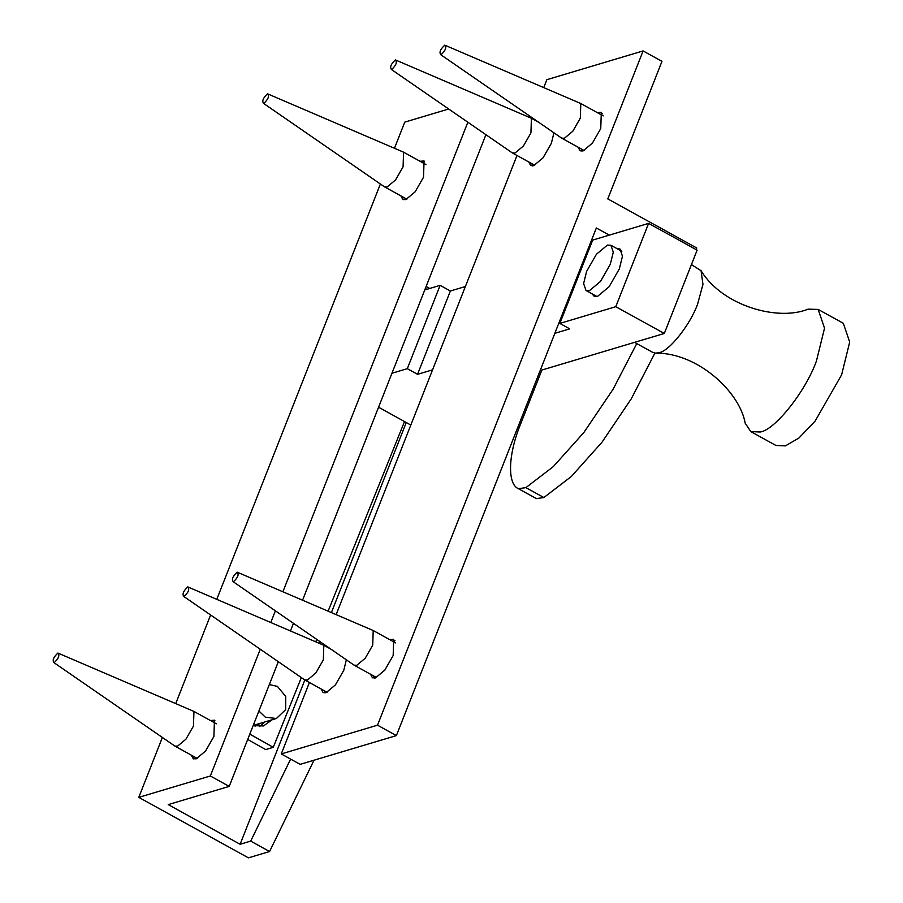 <?xml version="1.0" encoding="UTF-8"?>
<svg xmlns="http://www.w3.org/2000/svg" width="903" height="903" viewBox="0 0 903 903"><rect width="100%" height="100%" fill="white"/><g stroke="black" fill="none" stroke-linecap="round" stroke-linejoin="round"><path stroke-width="1.35" d="M541.879 370.038L520.681 423.846C508.118 454.164 507.08 484.053 518.435 488.704L525.885 487.631L553.246 466.67L583.835 432.548L613.103 389.216L636.762 343.569M654.912 353.073L631.265 398.821L601.951 442.278L571.294 476.524L543.854 497.542L536.405 498.614L518.435 488.704L536.405 498.614M309.413 682.499L281.262 753.937L300.135 764.356L396.383 735.606L377.51 725.188L643.105 50.929L661.978 61.348L607.798 198.908L696.755 247.998L696.123 249.6M643.105 50.929L546.868 79.678L543.764 87.546M531.89 117.717L531.619 118.383M517.001 155.485L336.176 614.548M324.29 644.719L324.03 645.397M324.945 692.906L324.301 690.716M346.334 659.845L343.783 670.308L335.431 684.892L326.073 692.691L323.082 692.556L321.152 688.978M374.327 678.164L373.684 675.963M392.794 641.333L394.983 640.701M389.644 639.595L393.697 639.324L393.166 655.555L384.813 670.139L375.456 677.939L372.465 677.803L370.535 674.225M581.916 151.151L581.272 148.95M600.382 114.331L602.583 113.699M597.233 112.593L601.296 112.322L600.755 128.542L592.402 143.125L583.045 150.936L580.065 150.79L578.134 147.223M532.533 165.904L531.89 163.703M553.923 132.831L551.372 143.295L543.019 157.878L533.662 165.689L530.682 165.542L528.752 161.976M609.299 235.119L596.341 227.974L396.383 735.606M281.262 753.937L377.51 725.188M214.869 720.515L211.291 721M192.181 755.619L193.682 758.915M210.388 720.504L214.44 720.222L213.909 736.453L205.557 751.036L196.199 758.836L193.208 758.701L191.278 755.134M424.489 161.276L420.911 161.761M401.801 196.38L403.302 199.676M420.008 161.265L424.06 160.982L423.53 177.214L415.177 191.797L405.819 199.597L402.828 199.461L400.898 195.895M260.583 723.224L255.03 726.17M314.018 760.202L269.579 851.529L250.707 841.111L290.619 759.107M269.579 851.529L248.415 857.85L138.78 797.36L210.343 775.982L229.204 786.4L168.24 804.607L240.119 844.271L250.707 841.111M406.26 422.514L331.424 612.505M319.91 641.717L319.29 643.308M304.842 679.982L240.119 844.271M429.715 288.463L426.126 286.488M485.882 134.784L302.607 600.077M293.373 623.51L290.461 630.881M278.293 661.797L229.204 786.4M467.799 122.379L282.966 591.612M275.291 611.094L270.832 622.415M260.211 649.381L210.343 775.982M448.43 109.082L404.758 122.131L394.476 148.25M380.377 184.031L216.855 599.152M210.501 615.282L175.735 703.561M162.359 737.503L138.78 797.36M617.088 248.652L620 249.002L622.46 256.226L619.334 268.88L609.107 286.736L597.639 296.297L593.993 296.128L592.142 293.859M580.527 268.112L581.43 268.609M580.324 271.419L579.083 271.792M615.778 306.693L664.303 333.467L697.116 250.154L648.602 223.38L592.661 240.096L559.849 323.409L615.778 306.693L648.602 223.38M664.303 333.467L540.186 370.546M465.395 286.522L450.371 291.003L440.122 285.348L424.771 289.942M391.947 373.255L407.309 368.672L417.547 374.316L450.371 291.003M417.547 374.316L432.571 369.835M554.848 333.309L569.725 328.861L559.849 323.409M410.82 425.042L378.56 407.23M407.309 368.672L440.122 285.348M634.549 342.361L652.643 352.339L655.601 353.141C697.071 352.542 739.602 391.326 745.178 423.168L750.765 431.578L775.925 445.461L785.396 445.89L798.873 438.057L815.116 421.114L841.619 374.813L849.7 342.034L843.323 323.297L818.163 309.413L808.072 309.165C778.183 321.434 722.682 306.14 701.067 270.731L691.438 264.579M750.765 431.578L760.236 432.006C774.977 430.031 805.905 390.943 816.459 360.929L824.541 328.15L818.163 309.413M655.601 353.141L659.134 352.633C669.236 351.278 690.423 324.504 697.658 303.95L702.952 284.389L701.067 270.731M635.791 341.989L642.417 340.002M589.49 290.619L600.484 281.454L610.293 264.319L613.284 252.185L610.925 245.255L607.426 245.085L596.42 254.262L586.611 271.397L583.62 283.519L585.979 290.461L589.49 290.619M440.946 54.835L561.689 138.148L564.375 138.272L572.807 131.251L580.313 118.124L580.798 103.518L444.773 45.15C446.748 47.407 445.472 50.636 440.946 54.835C438.971 52.577 440.246 49.349 444.773 45.15M391.563 69.587L512.306 152.9L514.992 153.025L523.424 146.004L530.93 132.876L531.415 118.27L395.39 59.903C397.365 62.16 396.09 65.388 391.563 69.587C389.588 67.33 390.864 64.102 395.39 59.903M233.358 581.848L354.1 665.161L356.787 665.285L365.207 658.253L372.725 645.137L373.21 630.531L237.173 572.163C239.148 574.421 237.873 577.649 233.358 581.848C231.382 579.591 232.647 576.362 237.173 572.163M183.975 596.601L304.717 679.914L307.404 680.027L315.824 673.006L323.342 659.89L323.827 645.284L187.79 586.905C189.765 589.174 188.49 592.402 183.975 596.601C182 594.343 183.275 591.104 187.79 586.905M272.175 719.759L263.507 725.933L253.145 725.628M259.59 726.599L264.613 722.016M247.704 739.455L265.696 749.58L273.259 747.323L249.792 734.128M425.347 288.486L426.837 289.321M404.51 421.554L328.15 611.094M316.693 639.505L315.779 641.796M301.342 677.611L273.259 747.323M258.901 711.011L265.335 717.174L276.374 718.506L285.653 709.668L285.754 696.484L277.447 686.415L269.331 684.553M54.101 662.746L174.843 746.059L177.53 746.183L185.95 739.162L193.468 726.035L193.953 711.429L57.916 653.061C59.891 655.318 58.627 658.547 54.101 662.746C52.126 660.488 53.401 657.26 57.916 653.061M263.721 103.506L384.464 186.819L387.15 186.944L395.57 179.923L403.088 166.795L403.573 152.189L267.536 93.822C269.512 96.079 268.236 99.307 263.721 103.506C261.746 101.249 263.021 98.021 267.536 93.822M543.854 497.542L525.885 487.631M610.925 245.255L621.84 251.271M585.979 290.461L596.894 296.489M584.117 150.519L561.689 138.148M603.227 115.889L580.798 103.518M534.734 165.272L512.306 152.9M537.974 121.894L531.415 118.27M376.517 677.532L354.1 665.161M395.627 642.902L373.21 630.531M327.134 692.285L304.717 679.914M330.385 648.896L323.827 645.284M276.374 718.506L253.224 725.425M197.26 758.43L174.843 746.059M216.37 723.8L193.953 711.429M406.881 199.191L384.464 186.819M425.99 164.56L403.573 152.189"/></g></svg>
